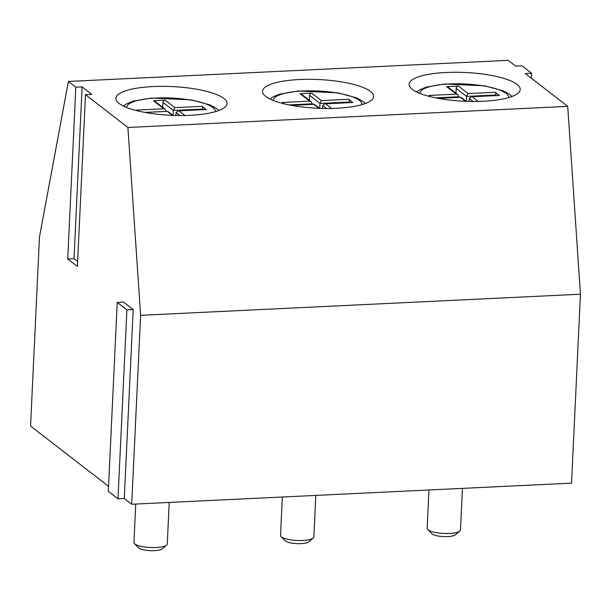 <?xml version="1.0" encoding="UTF-8"?>
<svg xmlns="http://www.w3.org/2000/svg" width="611" height="611" viewBox="0 0 611 611"><rect width="100%" height="100%" fill="white"/><g stroke="black" fill="none" stroke-linecap="round" stroke-linejoin="round"><path stroke-width="0.92" d="M127.898 127.462L567.718 106.36L580.45 294.212L571.537 483.141L131.716 504.243L140.622 315.314L127.898 127.462L85.502 94.682L77.398 266.434L67.729 258.957L75.825 87.205L68.386 81.446L39.463 237.099L30.55 426.027L108.559 486.341M133.19 309.563L126.905 309.869L117.236 302.392L123.514 302.086L133.19 309.563L124.277 498.492L131.716 504.243M124.277 498.492L117.992 498.797L126.905 309.869M117.236 302.392L108.323 491.32L117.992 498.797M412.303 89.382A55.624 14.374 -177.3 0 1 409.103 84.249A55.624 14.374 -177.3 0 1 465.338 72.51A55.624 14.374 -177.3 0 1 520.221 89.489A55.624 14.374 -177.3 0 1 473.762 101.464A55.624 14.374 -177.3 0 1 412.303 89.382M265.693 96.416A55.624 14.374 -177.3 0 1 262.493 91.283A55.624 14.374 -177.3 0 1 318.728 79.545A55.624 14.374 -177.3 0 1 373.611 96.523A55.624 14.374 -177.3 0 1 327.152 108.498A55.624 14.374 -177.3 0 1 265.693 96.416M119.084 103.45A55.624 14.374 -177.3 0 1 115.884 98.318A55.624 14.374 -177.3 0 1 172.126 86.579A55.624 14.374 -177.3 0 1 227.009 103.557A55.624 14.374 -177.3 0 1 180.551 115.532A55.624 14.374 -177.3 0 1 119.084 103.45M67.729 258.957L74.015 258.652L82.111 86.899L91.78 94.377L85.502 94.682M75.825 87.205L82.111 86.899M77.635 261.455L74.015 258.652M567.718 106.36L525.323 73.58L531.608 73.274L531.371 78.254M68.386 81.446L508.215 60.344L515.653 66.103L521.939 65.797L531.608 73.274M580.45 294.212L140.622 315.314M291.852 105.436L314.237 104.282L319.774 108.361M331.59 108.453L325.594 103.817L324.815 103.771L322.654 105.489L322.516 108.445M352.417 102.533A2.223 0.741 87.3 0 1 352.616 102.434A2.223 0.741 87.3 0 1 352.822 102.511L348.66 99.295A2.223 0.741 87.3 0 1 349.301 102.014L349.271 102.595M348.66 99.295L321.432 100.601L319.981 103.419L319.744 108.338M309.334 100.288L309.563 95.369A2.223 2.016 -52.3 0 1 311.763 93.124L300.032 93.682A2.223 2.016 -52.3 0 1 301.292 94.071L311.419 101.9L312.412 104.366M300.032 93.682L309.701 101.159L311.419 101.9M284.245 103.832L282.473 102.465L309.701 101.159M438.454 98.402L460.839 97.248L466.384 101.327M499.027 95.499A2.223 0.741 87.3 0 1 499.225 95.4A2.223 0.741 87.3 0 1 499.431 95.476L495.269 92.261A2.223 0.741 87.3 0 1 495.911 94.98L495.88 95.56M469.126 101.411L469.263 98.455L471.425 96.737L499.431 95.476M430.847 96.798L429.082 95.431L456.31 94.125L458.029 94.865L459.021 97.332M458.029 94.865L447.901 87.037A2.223 2.016 -52.3 0 0 446.641 86.647L458.372 86.09A2.223 2.016 -52.3 0 0 456.173 88.335L455.943 93.254M495.269 92.261L468.041 93.567L466.59 96.385L466.353 101.304M205.808 109.568A2.223 0.741 87.3 0 1 206.006 109.468A2.223 0.741 87.3 0 1 206.213 109.545L202.05 106.329A2.223 0.741 87.3 0 1 202.692 109.048L202.669 109.629M202.05 106.329L174.822 107.635L173.371 110.454L173.142 115.372M162.725 107.322L162.954 102.404A2.223 2.016 -52.3 0 1 165.153 100.158L153.422 100.716A2.223 2.016 -52.3 0 1 154.682 101.105L165.1 109.155A2.223 2.016 -52.3 0 1 165.833 110.82L165.802 111.401M137.635 110.866L136.612 110.079L163.84 108.773A2.223 2.016 -52.3 0 1 165.1 109.155M145.242 112.47L167.628 111.317L173.165 115.395M184.98 115.487L178.985 110.851L178.206 110.805L176.052 112.523L175.907 115.479M427.692 529.531L431.786 533.716A12.235 3.162 2.7 0 0 443.456 536.588A12.235 3.162 2.7 0 0 455.34 534.824L459.816 531.043A16.688 4.315 -177.3 0 1 443.601 533.441A16.688 4.315 -177.3 0 1 427.692 529.531A16.688 4.315 -177.3 0 1 427.135 528.347L428.945 489.984M462.435 488.38L460.473 529.92A16.688 4.315 -177.3 0 1 459.816 531.043M281.083 536.565L285.177 540.75A12.235 3.162 2.7 0 0 296.847 543.622A12.235 3.162 2.7 0 0 308.731 541.858L313.206 538.077A16.688 4.315 -177.3 0 1 296.992 540.475A16.688 4.315 -177.3 0 1 281.083 536.565A16.688 4.315 -177.3 0 1 280.533 535.381L282.335 497.018M315.826 495.414L313.863 536.954A16.688 4.315 -177.3 0 1 313.206 538.077M134.473 543.599L138.567 547.784A12.235 3.162 2.7 0 0 150.237 550.656A12.235 3.162 2.7 0 0 162.129 548.892L166.597 545.111A16.688 4.315 -177.3 0 1 150.39 547.509A16.688 4.315 -177.3 0 1 134.473 543.599A16.688 4.315 -177.3 0 1 133.924 542.415L135.734 504.052M169.216 502.448L167.261 543.989A16.688 4.315 -177.3 0 1 166.597 545.111M313.871 104.382L318.973 108.33M322.654 105.489L326.541 108.498M325.594 103.817L352.822 102.511M309.563 95.369L319.981 103.419L349.301 102.014M321.432 100.601L311.763 93.124M289.072 104.901L312.442 103.786M273.201 100.425A44.496 11.502 -177.3 0 1 318.194 91.001A44.496 11.502 -177.3 0 1 362.094 104.611M460.473 97.348L465.582 101.296M469.263 98.455L473.151 101.464M478.199 101.418L472.204 96.782M419.81 93.391A44.496 11.502 -177.3 0 1 464.803 83.967A44.496 11.502 -177.3 0 1 508.703 97.584M446.641 86.647L456.31 94.125M468.041 93.567L458.372 86.09M456.173 88.335L466.59 96.385L495.911 94.98M435.674 97.867L459.044 96.752M162.954 102.404L173.371 110.454L202.692 109.048M174.822 107.635L165.153 100.158M153.422 100.716L163.84 108.773M167.261 111.416L172.371 115.364M176.052 112.523L179.94 115.532M178.985 110.851L206.213 109.545M126.592 107.46A44.496 11.502 -177.3 0 1 171.584 98.035A44.496 11.502 -177.3 0 1 215.484 111.645M314.237 104.282L291.478 105.375M352.616 102.434L324.815 103.771M365.386 103.526L362.483 101.029L356.58 97.875L338.059 92.88L298.176 91.008L279.464 94.186L273.125 96.836L270.024 99.028M460.839 97.248L438.087 98.34M499.225 95.4L471.425 96.737M511.995 96.492L509.093 93.995L503.189 90.84L484.668 85.846L444.785 83.974L426.073 87.152L419.734 89.802L416.633 91.994M167.628 111.317L144.868 112.409M206.006 109.468L178.206 110.805M218.776 110.56L215.874 108.063L209.97 104.909L191.449 99.914L151.566 98.043L132.854 101.22L126.515 103.87L123.422 106.062"/></g></svg>
